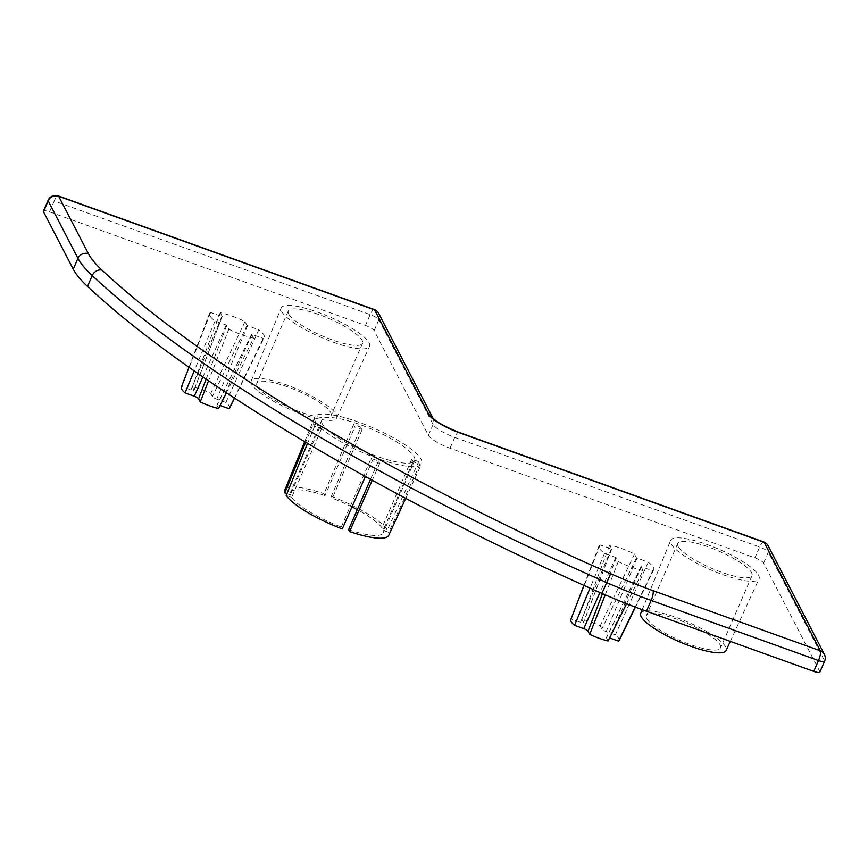 <?xml version="1.0" encoding="UTF-8"?>
<svg xmlns="http://www.w3.org/2000/svg" width="868" height="868" viewBox="0 0 868 868"><rect width="100%" height="100%" fill="white"/><g stroke="black" fill="none" stroke-linecap="round" stroke-linejoin="round"><path stroke-width="0.65" stroke-dasharray="4.34 3.25" d="M362.173 429.584L332.325 498.243L331.337 496.344L360.947 427.208A58.232 13.4 23.5 0 0 353.591 424.56L354.828 426.947A50.615 11.642 -156.5 0 1 362.173 429.584L360.947 427.208M413.081 461.7L383.222 530.359L388.755 532.344L420.004 464.196A58.232 13.4 23.5 0 0 418.701 461.667L411.768 459.183A50.615 11.642 -156.5 0 1 413.081 461.7L420.004 464.196M371.113 458.38L372.35 460.756A58.232 13.4 23.5 0 0 379.696 463.404L378.47 461.016A50.615 11.642 -156.5 0 1 371.113 458.38L341.265 527.039L342.252 528.927M365.406 476.489L372.35 460.756M313.283 423.768A58.232 13.4 23.5 0 0 313.815 424.984A58.232 13.4 23.5 0 0 314.596 426.296L321.529 428.781A50.615 11.642 -156.5 0 1 320.726 427.468A50.615 11.642 -156.5 0 1 320.216 426.264L313.283 423.768L305.677 442.279M314.596 426.296L307.565 443.385M286.147 495.454L291.67 497.44L321.529 428.781M320.216 426.264L290.368 494.912L286.885 493.664M353.591 424.56L323.992 493.697L324.979 495.595L354.828 426.947M418.701 461.667L387.443 529.816L381.92 527.831L411.768 459.183M370.517 479.31L378.47 461.016M379.696 463.404L372.253 480.264M291.67 497.44A50.615 11.642 23.5 0 0 341.265 527.039M331.337 496.344A56.68 13.042 -156.5 0 1 387.443 529.816M381.92 527.831A50.615 11.642 23.5 0 0 357.312 509.657M351.985 506.89A50.615 11.642 23.5 0 0 332.325 498.243M388.755 532.344A56.68 13.042 -156.5 0 1 388.755 535.296M348.611 529.675A50.615 11.642 23.5 0 0 383.211 532.822A50.615 11.642 23.5 0 0 383.222 530.359M324.979 495.595A50.615 11.642 23.5 0 0 290.379 492.46A50.615 11.642 23.5 0 0 290.368 494.912M322.299 423.855A50.615 11.642 -156.5 0 1 321.8 420.188A50.615 11.642 -156.5 0 1 372.86 429.693A50.615 11.642 -156.5 0 1 414.633 460.55A50.615 11.642 -156.5 0 1 369.996 453.714A50.615 11.642 -156.5 0 1 322.299 423.855M626.577 603.716L643.058 570.547L641.051 566.652L652.671 570.743L635.148 607.047M652.671 570.743A29.848 6.868 23.5 0 0 653.723 569.788A29.848 6.868 23.5 0 0 648.266 562.225L636.483 557.864L634.486 554.012A29.848 6.868 23.5 0 0 609.705 545.093L611.701 548.988L600.092 544.909A29.848 6.868 23.5 0 0 598.974 545.983A29.848 6.868 23.5 0 0 604.497 553.415L615.727 557.451L618.276 561.639A29.848 6.868 23.5 0 0 643.058 570.547M618.276 561.639L605.224 594.84M608.067 640.964L606.428 637.806A4.047 0.933 -156.5 0 1 606.396 637.503A4.047 0.933 -156.5 0 1 609.445 637.871L609.575 637.915M619.068 640.638A26.322 6.054 23.5 0 0 615.369 634.866L606.179 631.557A4.047 0.933 -156.5 0 1 601.85 628.975L600.222 625.828A26.322 6.054 23.5 0 0 581.853 619.22L583.48 622.378A4.047 0.933 -156.5 0 1 583.524 622.66A4.047 0.933 -156.5 0 1 580.464 622.313L571.274 619.014A26.322 6.054 23.5 0 0 570.797 619.654M648.266 562.225L615.369 634.866M634.486 554.012L600.222 625.828M609.705 545.093L581.853 619.22M600.092 544.909L571.274 619.014M604.497 553.415L590.023 588.113M229.597 408.231A26.322 6.054 23.5 0 0 225.897 402.448L216.707 399.15A4.047 0.933 -156.5 0 1 212.378 396.567L210.75 393.41A26.322 6.054 23.5 0 0 192.381 386.803L194.009 389.96A4.047 0.933 -156.5 0 1 194.052 390.242A4.047 0.933 -156.5 0 1 190.993 389.895L181.803 386.596A26.322 6.054 23.5 0 0 181.325 387.236M218.595 408.546L216.957 405.399A4.047 0.933 -156.5 0 1 216.924 405.096A4.047 0.933 -156.5 0 1 219.973 405.454L220.103 405.497M225.897 402.448L258.794 329.818L247.011 325.446L245.015 321.594A29.848 6.868 23.5 0 0 220.233 312.686L222.23 316.57L210.62 312.491A29.848 6.868 23.5 0 0 209.503 313.565A29.848 6.868 23.5 0 0 215.025 321.008L226.255 325.044L228.805 329.222L208.537 380.792M215.025 321.008L194.204 370.929M210.62 312.491L181.803 386.596M220.233 312.686L192.381 386.803M245.015 321.594L210.75 393.41M234.371 398L263.199 338.325A29.848 6.868 23.5 0 0 264.252 337.381A29.848 6.868 23.5 0 0 258.794 329.818M226.429 392.781L253.586 338.129L251.579 334.245L263.199 338.325M228.805 329.222A29.848 6.868 23.5 0 0 253.586 338.129M284.791 490.094A56.68 13.042 -156.5 0 1 323.992 493.697M315.312 421.349A58.308 13.411 23.5 0 0 370.137 455.7A58.308 13.411 23.5 0 0 421.664 463.675A58.308 13.411 23.5 0 0 373.565 428.065A58.308 13.411 23.5 0 0 314.715 417.172A58.308 13.411 23.5 0 0 315.312 421.349M646.714 618.624A40.492 9.309 23.5 0 0 684.874 642.515A40.492 9.309 23.5 0 0 720.581 647.973A40.492 9.309 23.5 0 0 687.163 623.289A40.492 9.309 23.5 0 0 646.324 615.683A40.492 9.309 23.5 0 0 646.714 618.624M678.136 546.352A40.492 9.309 -156.5 0 1 677.745 543.422A40.492 9.309 -156.5 0 1 718.585 551.017A40.492 9.309 -156.5 0 1 752.003 575.712A40.492 9.309 -156.5 0 1 716.295 570.243A40.492 9.309 -156.5 0 1 678.136 546.352M640.725 613.318A46.557 10.709 -156.5 0 1 687.716 622.009A46.557 10.709 -156.5 0 1 726.125 650.447M671.148 543.845A48.185 11.089 23.5 0 0 716.458 572.229A48.185 11.089 23.5 0 0 759.044 578.826A48.185 11.089 23.5 0 0 719.29 549.401A48.185 11.089 23.5 0 0 670.66 540.395A48.185 11.089 23.5 0 0 671.148 543.845M257.243 386.206A40.492 9.309 23.5 0 0 295.402 410.097A40.492 9.309 23.5 0 0 331.109 415.566A40.492 9.309 23.5 0 0 297.691 390.871A40.492 9.309 23.5 0 0 256.852 383.276A40.492 9.309 23.5 0 0 257.243 386.206M288.664 313.945A40.492 9.309 -156.5 0 1 288.274 311.004A40.492 9.309 -156.5 0 1 329.113 318.61A40.492 9.309 -156.5 0 1 362.531 343.294A40.492 9.309 -156.5 0 1 326.824 337.826A40.492 9.309 -156.5 0 1 288.664 313.945M251.731 384.231A46.557 10.709 -156.5 0 1 251.253 380.9A46.557 10.709 -156.5 0 1 298.245 389.591A46.557 10.709 -156.5 0 1 336.654 418.029A46.557 10.709 -156.5 0 1 295.511 411.66A46.557 10.709 -156.5 0 1 251.731 384.231M281.677 311.428A48.185 11.089 23.5 0 0 326.986 339.822A48.185 11.089 23.5 0 0 369.573 346.408A48.185 11.089 23.5 0 0 329.818 316.983A48.185 11.089 23.5 0 0 281.189 307.977A48.185 11.089 23.5 0 0 281.677 311.428M819.891 672.092A8.094 1.866 23.5 0 0 819.804 671.506L763.601 563.017A8.094 1.866 23.5 0 0 754.943 557.853L450.015 448.224A20.246 4.655 -156.5 0 1 428.38 435.313L374.13 330.599A8.094 1.866 23.5 0 0 365.471 325.435L49.519 211.846A8.094 1.866 23.5 0 0 43.4 211.141M824.361 654.298A8.094 7.584 -27.4 0 1 824.524 660.667L768.31 552.178A8.094 7.584 152.6 0 0 768.158 545.809M824.6 661.253A8.094 1.866 23.5 0 0 824.524 660.667L819.804 671.506M763.699 541.914A8.094 2.148 -70.2 0 0 759.652 547.014L454.724 437.385A8.094 2.148 109.8 0 1 458.771 432.286M450.015 448.224L454.724 437.385A20.246 4.655 -156.5 0 1 433.089 424.463L378.839 319.76A8.094 7.584 152.6 0 0 378.687 313.402M763.601 563.017L768.31 552.178A8.094 1.866 23.5 0 0 759.652 547.014L754.943 557.853M374.227 309.507A8.094 2.148 -70.2 0 0 370.18 314.596L54.228 201.007A8.094 2.148 109.8 0 1 58.275 195.908M374.13 330.599L378.839 319.76A8.094 1.866 23.5 0 0 370.18 314.596L365.471 325.435M49.519 211.846L54.228 201.007A8.094 1.866 23.5 0 0 48.109 200.302M641.061 566.695L606.428 637.806M641.441 566.706L609.445 637.871M637.036 558.189L606.179 631.557M636.483 557.864L601.85 628.975M611.701 548.956L583.48 622.378M611.311 548.945L580.464 622.313M615.727 557.451L599.962 592.529M616.269 557.788L602.49 593.647M226.798 325.37L206.128 379.153M226.255 325.044L202.917 376.951M221.839 316.527L190.993 389.895M194.052 390.242L222.23 316.57L194.009 389.96M247.011 325.446L212.378 396.567M247.564 325.771L216.707 399.15M251.97 334.288L219.973 405.454M251.59 334.278L216.957 405.399M428.38 435.313L433.089 424.463A8.094 7.584 152.6 0 0 432.861 417.975L432.926 418.105M321.8 420.188L290.379 492.46M414.633 460.55L383.211 532.822M641.051 566.652L606.396 637.503M635.441 607.166L653.723 569.788M611.701 548.988L583.524 622.66M583.904 585.379L598.974 545.983M188.964 367.262L209.503 313.565M234.544 398.108L264.252 337.381M251.579 334.245L216.924 405.096M405.725 498.362L421.664 463.675M304.668 441.671L314.715 417.172M677.745 543.422L646.324 615.683M752.003 575.712L720.581 647.973M730.292 641.376L759.044 578.826M642.212 609.694L670.66 540.395M288.274 311.004L256.852 383.276M362.531 343.294L331.109 415.566M336.654 418.029L369.573 346.408M251.253 380.9L281.189 307.977"/><path stroke-width="1.3" d="M307.565 443.385L286.147 495.454A56.68 13.042 -156.5 0 0 342.252 528.927L365.406 476.489M286.885 493.664L284.834 492.926L305.677 442.279M372.253 480.264L349.598 531.574L348.611 529.675L370.517 479.31M357.312 509.657A50.615 11.642 23.5 0 0 351.985 506.89M405.725 498.362L388.755 535.296A56.68 13.042 -156.5 0 1 349.598 531.574M605.224 594.84L589.697 634.356A26.322 6.054 23.5 0 0 608.067 640.964L626.577 603.716M609.575 637.915L618.634 641.17A26.322 6.054 23.5 0 0 619.068 640.638L635.441 607.166M635.148 607.047L618.634 641.17M583.904 585.379L570.797 619.654A26.322 6.054 23.5 0 0 574.551 625.318L583.73 628.627A4.047 0.933 -156.5 0 1 588.059 631.21L589.697 634.356M590.023 588.113L574.551 625.318M220.103 405.497L229.163 408.752A26.322 6.054 23.5 0 0 229.597 408.231L234.544 398.108M188.964 367.262L181.325 387.236A26.322 6.054 23.5 0 0 185.079 392.9L194.258 396.209A4.047 0.933 -156.5 0 1 198.588 398.792L200.226 401.949A26.322 6.054 23.5 0 0 218.595 408.546L226.429 392.781M208.537 380.792L200.226 401.949M194.204 370.929L185.079 392.9M229.163 408.752L234.371 398M284.834 492.926A56.68 13.042 -156.5 0 1 284.791 490.094L304.668 441.671M730.292 641.376L726.125 650.447A46.557 10.709 -156.5 0 1 684.982 644.078A46.557 10.709 -156.5 0 1 641.202 616.638A46.557 10.709 -156.5 0 1 640.725 613.318L642.212 609.694M58.275 195.908A8.094 2.148 109.8 0 1 58.677 196.298L374.629 309.898L428.879 414.6A8.094 7.584 152.6 0 1 432.861 417.975L378.687 313.402A8.094 7.584 152.6 0 0 374.629 309.898A8.094 2.148 -70.2 0 0 374.227 309.507L58.275 195.908A8.094 8.094 0 0 0 48.109 200.302L43.4 211.141A8.094 1.866 23.5 0 0 43.476 211.727L73.248 269.178A161.958 37.259 23.5 0 0 87.505 286.418A728.794 167.654 23.5 0 0 601.915 593.386A161.958 37.259 23.5 0 0 646.443 611.224L813.772 671.387A8.094 1.866 23.5 0 0 819.891 672.092L824.6 661.253A8.094 8.094 0 0 0 824.361 654.298L768.158 545.809A8.094 7.584 152.6 0 0 764.111 542.316A8.094 2.148 -70.2 0 0 763.699 541.914L458.771 432.286A8.094 2.148 109.8 0 1 459.172 432.676L764.111 542.316L820.314 650.794A8.094 7.584 -27.4 0 1 824.361 654.298M58.677 196.298A8.094 7.584 152.6 0 0 48.196 200.888L77.957 258.339A8.094 7.584 -27.4 0 1 88.449 253.749L58.677 196.298M73.248 269.178L77.957 258.339A161.958 37.259 23.5 0 0 92.214 275.579A728.794 167.654 23.5 0 0 606.624 582.547A161.958 37.259 23.5 0 0 651.152 600.385L818.481 660.548A8.094 2.148 -70.2 0 0 820.314 650.794L652.986 590.641A153.853 35.393 -156.5 0 1 610.681 573.694A720.69 165.799 -156.5 0 1 102.001 270.132A153.853 35.393 -156.5 0 1 88.449 253.749M813.772 671.387L818.481 660.548A8.094 1.866 23.5 0 0 824.6 661.253M48.109 200.302A8.094 1.866 23.5 0 0 48.196 200.888L43.476 211.727M599.962 592.529L583.73 628.627M602.49 593.647L588.059 631.21M206.128 379.153L198.588 398.792M202.917 376.951L194.258 396.209M87.505 286.418L92.214 275.579A8.094 6.608 -47 0 1 102.001 270.132M601.915 593.386L610.681 573.694M646.443 611.224L651.152 600.385A8.094 2.148 -70.2 0 0 652.986 590.641M428.879 414.6A28.34 6.521 23.5 0 0 459.172 432.676M432.926 418.105L432.839 417.942C436.094 421.794 444.741 426.568 458.771 432.286M768.158 545.809A8.094 8.094 0 0 0 763.699 541.914M378.687 313.402A8.094 8.094 0 0 0 374.227 309.507"/></g></svg>
